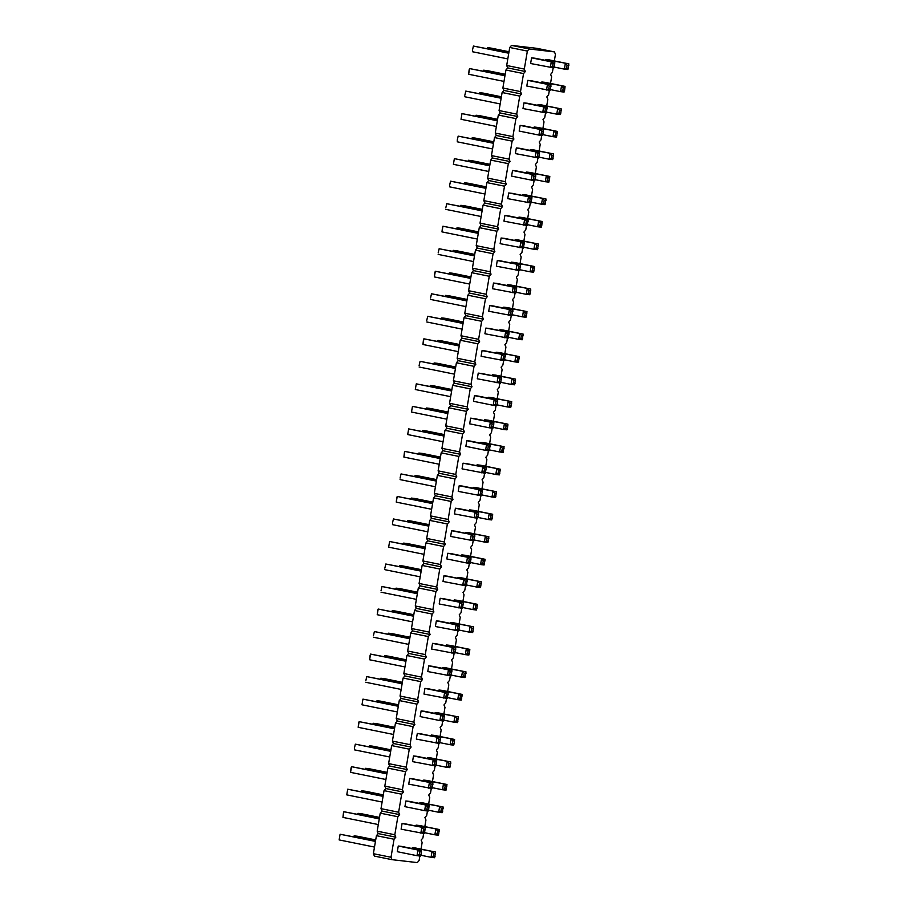 <?xml version="1.0" encoding="UTF-8"?>
<svg xmlns="http://www.w3.org/2000/svg" width="908" height="908" viewBox="0 0 908 908"><rect width="100%" height="100%" fill="white"/><g stroke="black" fill="none" stroke-linecap="round" stroke-linejoin="round"><path stroke-width="1.36" d="M419.848 856.017L419.087 860.512L417.305 862.6L392.029 859.672L374.402 856.108L373.37 853.69L376.423 835.678L378.205 833.589L377.183 831.172L380.225 813.159L382.018 811.071L380.997 808.653L384.039 790.641L385.821 788.541L384.799 786.135L387.852 768.111L389.634 766.023L388.613 763.617L391.654 745.593L393.448 743.504L392.415 741.098L395.468 723.074L397.25 720.986L396.229 718.569L399.27 700.556L401.064 698.468L400.042 696.05L403.084 678.038L404.866 675.949L403.844 673.532L406.897 655.519L408.679 653.431L407.658 651.013L410.7 633.001L412.482 630.912L411.46 628.495L414.513 610.482L416.295 608.394L415.274 605.976L418.316 587.964L420.109 585.876L419.076 583.458L422.129 565.434L423.911 563.346L422.89 560.94L425.943 542.916L427.725 540.827L426.703 538.421L429.745 520.398L431.527 518.309L430.506 515.892L433.559 497.879L435.341 495.791L434.319 493.373L437.361 475.361L439.154 473.272L438.121 470.855L441.174 452.842L442.956 450.754L441.935 448.336L444.977 430.324L446.77 428.236L445.749 425.818L448.79 407.805L450.572 405.717L449.551 403.3L452.604 385.287L454.386 383.199L453.364 380.781L456.406 362.769L458.188 360.669L457.167 358.263L460.22 340.239L462.002 338.151L460.98 335.744L464.022 317.721L465.815 315.632L464.794 313.226L467.836 295.202L469.618 293.114L468.596 290.696L471.649 272.684L473.431 270.595L472.41 268.178L475.451 250.165L477.233 248.077L476.212 245.659L479.265 227.647L481.047 225.559L480.026 223.141L483.067 205.129L484.861 203.04L483.828 200.623L486.881 182.61L488.663 180.522L487.641 178.104L490.683 160.092L492.476 158.003L491.455 155.586L494.497 137.573L496.279 135.474L495.257 133.067L498.31 115.044L500.092 112.955L499.071 110.549L502.113 92.525L503.906 90.437L502.873 88.019L505.926 70.007L507.708 67.918L506.687 65.501L509.729 47.488L511.522 45.4L536.798 48.328L554.425 51.892L555.446 54.31L554.334 60.927M392.029 859.672L391.007 857.265L373.37 853.69M391.007 857.265L394.049 839.242L376.423 835.678M394.049 839.242L395.843 837.153L394.81 834.747L397.863 816.723L399.645 814.635L398.623 812.229L401.665 794.205L403.458 792.116L402.437 789.699L405.479 771.687L407.261 769.598L406.239 767.181L409.292 749.168L411.074 747.08L410.053 744.662L413.095 726.65L414.877 724.561L413.855 722.144L416.908 704.131L418.69 702.043L417.669 699.625L420.71 681.613L422.504 679.525L421.471 677.107L424.524 659.095L426.306 656.995L425.284 654.589L428.338 636.565L430.12 634.476L429.098 632.07L432.14 614.046L433.922 611.958L432.9 609.552L435.954 591.528L437.735 589.44L436.714 587.022L439.756 569.01L441.549 566.921L440.516 564.504L443.569 546.491L445.351 544.403L444.33 541.985L447.372 523.973L449.165 521.884L448.143 519.467L451.185 501.454L452.967 499.366L451.946 496.948L454.999 478.936L456.781 476.848L455.759 474.43L458.801 456.418L460.583 454.329L459.561 451.912L462.615 433.899L464.397 431.799L463.375 429.393L466.417 411.369L468.21 409.281L467.177 406.875L470.231 388.851L472.012 386.763L470.991 384.356L474.044 366.333L475.826 364.244L474.805 361.827L477.846 343.814L479.628 341.726L478.607 339.308L481.66 321.296L483.442 319.207L482.42 316.79L485.462 298.777L487.256 296.689L486.223 294.271L489.276 276.259L491.058 274.171L490.036 271.753L493.078 253.741L494.871 251.652L493.85 249.235L496.892 231.222L498.674 229.134L497.652 226.716L500.705 208.704L502.487 206.604L501.466 204.198L504.507 186.174L506.301 184.086L505.268 181.679L508.321 163.656L510.103 161.567L509.082 159.15L512.123 141.137L513.917 139.049L512.895 136.631L515.937 118.619L517.719 116.53L516.697 114.113L519.751 96.1L521.533 94.012L520.511 91.595L523.553 73.582L525.335 71.494L524.313 69.076L527.366 51.064L529.148 48.975L554.425 51.892M553.165 67.839L552.404 72.322L550.611 74.411L551.644 76.828L550.52 83.445M549.351 90.357L548.591 94.841L546.809 96.929L547.83 99.347L546.707 105.964M545.538 112.876L544.789 117.359L542.995 119.459L544.017 121.865L542.905 128.482M541.736 135.394L540.975 139.889L539.193 141.977L540.215 144.383L539.091 151M537.922 157.913L537.161 162.407L535.38 164.496L536.401 166.902L535.289 173.519M534.12 180.431L533.359 184.926L531.577 187.014L532.599 189.431L531.475 196.037M530.306 202.949L529.546 207.444L527.764 209.532L528.785 211.95L527.673 218.556M526.504 225.468L525.743 229.962L523.95 232.051L524.983 234.468L523.859 241.074M522.69 247.986L521.93 252.481L520.148 254.569L521.169 256.987L520.046 263.592M518.877 270.516L518.116 274.999L516.334 277.088L517.356 279.505L516.243 286.122M515.074 293.034L514.314 297.518L512.532 299.606L513.553 302.024L512.43 308.641M511.261 315.553L510.5 320.036L508.718 322.124L509.74 324.542L508.628 331.159M507.459 338.071L506.698 342.566L504.905 344.654L505.938 347.06L504.814 353.677M503.645 360.589L502.884 365.084L501.103 367.173L502.124 369.579L501 376.196M499.831 383.108L499.082 387.603L497.289 389.691L498.31 392.108L497.198 398.714M496.029 405.626L495.269 410.121L493.487 412.209L494.508 414.627L493.385 421.233M492.215 428.145L491.455 432.639L489.673 434.728L490.695 437.145L489.582 443.751M488.413 450.663L487.653 455.158L485.859 457.246L486.892 459.664L485.769 466.269M484.6 473.193L483.839 477.676L482.057 479.764L483.079 482.182L481.966 488.799M480.797 495.711L480.037 500.195L478.244 502.283L479.265 504.7L478.153 511.317M476.984 518.23L476.223 522.713L474.441 524.801L475.463 527.219L474.339 533.836M473.17 540.748L472.41 545.231L470.628 547.331L471.649 549.737L470.537 556.354M469.368 563.266L468.607 567.761L466.826 569.849L467.847 572.256L466.723 578.873M465.554 585.785L464.794 590.279L463.012 592.368L464.033 594.774L462.921 601.391M461.752 608.303L460.992 612.798L459.198 614.886L460.231 617.304L459.108 623.91M457.938 630.822L457.178 635.316L455.396 637.405L456.418 639.822L455.294 646.428M454.125 653.34L453.364 657.835L451.582 659.923L452.604 662.341L451.492 668.946M450.323 675.858L449.562 680.353L447.78 682.441L448.802 684.859L447.678 691.465M446.509 698.388L445.749 702.871L443.967 704.96L444.988 707.377L443.876 713.994M442.707 720.907L441.946 725.39L440.153 727.478L441.186 729.896L440.062 736.513M438.893 743.425L438.133 747.908L436.351 749.997L437.372 752.414L436.249 759.031M435.08 765.943L434.33 770.427L432.537 772.526L433.559 774.933L432.446 781.55M431.277 788.462L430.517 792.956L428.735 795.045L429.756 797.451L428.633 804.068M427.464 810.98L426.703 815.475L424.921 817.563L425.943 819.981L424.831 826.586M423.661 833.499L422.901 837.993L421.119 840.082L422.141 842.499L421.017 849.105M435.159 712.53L458.404 716.934L438.7 712.939L435.159 712.53L435.011 713.416M438.961 690.012L462.217 694.416L442.502 690.42L438.961 690.012L438.814 690.897M442.775 667.494L466.02 671.897L446.316 667.902L442.775 667.494L442.627 668.379M454.204 599.938L477.449 604.331L457.734 600.347L454.204 599.938L454.057 600.812M446.588 644.975L469.833 649.379L450.118 645.384L446.588 644.975L446.43 645.86M450.391 622.457L473.647 626.861L453.932 622.865L450.391 622.457L450.243 623.331M477.052 464.817L500.308 469.22L480.593 465.225L477.052 464.817L476.904 465.702M473.25 487.335L496.494 491.739L476.779 487.744L473.25 487.335L473.091 488.22M469.436 509.853L492.692 514.257L472.977 510.262L469.436 509.853L469.288 510.739M461.82 554.89L485.065 559.294L465.361 555.299L461.82 554.89L461.673 555.775M465.622 532.372L488.879 536.776L469.164 532.78L465.622 532.372L465.475 533.257M458.007 577.409L481.263 581.812L461.548 577.829L458.007 577.409L457.859 578.294M484.668 419.78L507.924 424.184L488.209 420.188L484.668 419.78L484.52 420.665M480.865 442.298L504.11 446.702L484.407 442.707L480.865 442.298L480.718 443.183M488.481 397.261L511.737 401.665L492.022 397.67L488.481 397.261L488.334 398.135M541.804 81.981L565.06 86.385L545.345 82.39L541.804 81.981L541.656 82.866M538.001 104.499L561.246 108.903L541.531 104.908L538.001 104.499L537.842 105.385M534.188 127.018L557.444 131.422L537.729 127.426L534.188 127.018L534.04 127.903M518.956 217.103L542.201 221.507L522.486 217.511L518.956 217.103L518.808 217.988M522.758 194.584L546.014 198.988L526.299 194.993L522.758 194.584L522.611 195.458M526.572 172.066L549.817 176.458L530.113 172.475L526.572 172.066L526.424 172.94M530.374 149.536L553.63 153.94L533.915 149.956L530.374 149.536L530.227 150.422M492.295 374.743L515.54 379.135L495.825 375.152L492.295 374.743L492.136 375.617M496.097 352.213L519.353 356.617L499.638 352.622L496.097 352.213L495.95 353.099M499.911 329.695L523.156 334.099L503.441 330.103L499.911 329.695L499.763 330.58M515.142 239.621L538.399 244.025L518.684 240.03L515.142 239.621L514.995 240.507M511.329 262.14L534.585 266.543L514.87 262.548L511.329 262.14L511.181 263.025M503.713 307.176L526.969 311.58L507.254 307.585L503.713 307.176L503.565 308.062M507.527 284.658L530.771 289.062L511.068 285.067L507.527 284.658L507.379 285.543M489.401 328.48L485.871 328.072L484.906 333.747L508.151 338.151L509.116 332.476L489.401 328.48M485.598 350.999L482.057 350.59L481.092 356.265L504.349 360.669L505.302 354.994L485.598 350.999M481.785 373.517L478.244 373.109L477.29 378.784L500.535 383.187L501.5 377.512L481.785 373.517M491.614 426.726L492.102 423.888L490.343 422.141L493.884 422.56L474.169 418.565L470.628 418.157L469.674 423.832L489.378 427.816L492.919 428.224L493.385 426.93L491.614 426.726L489.378 427.816L490.343 422.141L470.628 418.157M495.428 404.208L495.904 401.37L494.156 399.622L497.686 400.031L477.971 396.047L474.441 395.638L473.477 401.302L493.192 405.297L496.733 405.706L497.198 404.412L495.428 404.208L493.192 405.297L494.156 399.622L474.441 395.638M487.812 449.244L488.288 446.407L486.529 444.67L490.07 445.079L470.355 441.084L466.826 440.675L465.861 446.35L485.576 450.345L489.117 450.754L489.582 449.449L487.812 449.244L485.576 450.345L486.529 444.67L466.826 440.675M447.508 576.194L443.967 575.786L443.002 581.46L466.258 585.864L467.223 580.189L447.508 576.194M455.124 531.157L451.582 530.749L450.629 536.424L473.874 540.827L474.839 535.153L455.124 531.157M468.766 561.848L469.243 559.01L467.484 557.262L471.025 557.671L451.31 553.676L447.78 553.267L446.815 558.942L466.53 562.937L470.072 563.346L470.537 562.052L468.766 561.848L466.53 562.937L467.484 557.262L447.78 553.267M462.739 486.12L459.198 485.712L458.245 491.387L481.49 495.791L482.454 490.116L462.739 486.12M458.937 508.639L455.396 508.23L454.431 513.905L477.687 518.309L478.641 512.634L458.937 508.639M466.553 463.602L463.012 463.194L462.047 468.869L485.303 473.272L486.268 467.597L466.553 463.602M512.26 193.37L508.718 192.961L507.754 198.636L531.01 203.029L531.975 197.354L512.26 193.37M508.446 215.888L504.905 215.48L503.951 221.155L527.196 225.559L528.161 219.884L508.446 215.888M500.83 260.925L497.289 260.517L496.336 266.192L519.58 270.595L520.545 264.92L500.83 260.925M504.644 238.407L501.103 237.998L500.138 243.673L523.394 248.077L524.347 242.402L504.644 238.407M497.016 283.444L493.487 283.035L492.522 288.71L515.778 293.114L516.731 287.439L497.016 283.444M493.214 305.962L489.673 305.553L488.72 311.228L511.964 315.632L512.929 309.957L493.214 305.962M442.105 719.488L442.582 716.65L440.823 714.902L444.364 715.311L424.649 711.316L421.119 710.907L420.154 716.582L439.869 720.577L443.41 720.986L443.876 719.692L442.105 719.488L439.869 720.577L440.823 714.902L421.119 710.907M428.462 688.797L424.921 688.389L423.968 694.064L447.213 698.468L448.177 692.793L428.462 688.797M432.265 666.279L428.735 665.87L427.77 671.545L451.026 675.949L451.98 670.274L432.265 666.279M443.694 598.724L440.153 598.304L439.2 603.979L462.444 608.383L463.409 602.708L443.694 598.724M436.078 643.761L432.537 643.352L431.584 649.027L454.829 653.431L455.793 647.756L436.078 643.761M439.892 621.242L436.351 620.834L435.386 626.509L458.642 630.901L459.596 625.226L439.892 621.242M519.875 148.322L516.334 147.913L515.381 153.588L538.626 157.992L539.59 152.317L519.875 148.322M533.518 179.012L533.995 176.175L532.236 174.427L535.777 174.835L516.062 170.852L512.532 170.432L511.567 176.107L531.282 180.102L534.823 180.51L535.289 179.216L533.518 179.012L531.282 180.102L532.236 174.427L512.532 170.432M531.305 80.767L527.764 80.358L526.799 86.033L550.055 90.437L551.008 84.762L531.305 80.767M527.491 103.285L523.95 102.876L522.997 108.551L546.241 112.955L547.206 107.28L527.491 103.285M541.134 133.975L541.611 131.138L539.863 129.39L543.393 129.799L523.689 125.803L520.148 125.395L519.183 131.07L538.898 135.065L542.439 135.474L542.905 134.18L541.134 133.975L538.898 135.065L539.863 129.39L520.148 125.395M431.345 735.049L454.602 739.452L434.887 735.457L431.345 735.049L431.198 735.934M420.847 733.834L417.305 733.426L416.341 739.101L439.597 743.504L440.55 737.829L420.847 733.834M416.114 825.134L439.359 829.537L419.655 825.542L416.114 825.134L415.966 826.008M423.73 780.085L446.986 784.489L427.271 780.494L423.73 780.085L423.582 780.971M419.916 802.615L443.172 807.008L423.457 803.024L419.916 802.615L419.768 803.489M405.604 823.919L402.074 823.511L401.109 829.174L424.365 833.578L425.319 827.903L405.604 823.919M426.862 809.561L427.35 806.724L425.591 804.976L429.132 805.385L409.417 801.389L405.876 800.981L404.923 806.656L424.626 810.651L428.167 811.06L428.633 809.766L426.862 809.561L424.626 810.651L425.591 804.976L405.876 800.981M417.033 756.353L413.492 755.944L412.538 761.619L435.783 766.023L436.748 760.348L417.033 756.353M427.543 757.567L450.788 761.971L431.073 757.976L427.543 757.567L427.384 758.452M413.231 778.871L409.69 778.462L408.725 784.137L431.981 788.541L432.934 782.866L413.231 778.871M412.3 847.652L435.556 852.056L415.841 848.061L412.3 847.652L412.153 848.526M419.246 854.598L419.723 851.761L417.975 850.013L421.516 850.433L401.801 846.438L398.26 846.029L397.295 851.704L417.01 855.688L420.552 856.096L421.017 854.803L419.246 854.598L417.01 855.688L417.975 850.013L398.26 846.029M545.617 59.463L568.862 63.866L549.158 59.871L545.617 59.463L545.47 60.348M535.107 58.248L531.577 57.84L530.612 63.515L553.869 67.918L554.822 62.243L535.107 58.248M395.843 837.153L378.205 833.589M394.81 834.747L377.183 831.172M397.863 816.723L380.225 813.159M399.645 814.635L382.018 811.071M398.623 812.229L380.997 808.653M401.665 794.205L384.039 790.641M403.458 792.116L385.821 788.541M402.437 789.699L384.799 786.135M405.479 771.687L387.852 768.111M407.261 769.598L389.634 766.023M406.239 767.181L388.613 763.617M409.292 749.168L391.654 745.593M411.074 747.08L393.448 743.504M410.053 744.662L392.415 741.098M413.095 726.65L395.468 723.074M414.877 724.561L397.25 720.986M413.855 722.144L396.229 718.569M416.908 704.131L399.27 700.556M418.69 702.043L401.064 698.468M417.669 699.625L400.042 696.05M420.71 681.613L403.084 678.038M422.504 679.525L404.866 675.949M421.471 677.107L403.844 673.532M424.524 659.095L406.897 655.519M426.306 656.995L408.679 653.431M425.284 654.589L407.658 651.013M428.338 636.565L410.7 633.001M430.12 634.476L412.482 630.912M429.098 632.07L411.46 628.495M432.14 614.046L414.513 610.482M433.922 611.958L416.295 608.394M432.9 609.552L415.274 605.976M435.954 591.528L418.316 587.964M437.735 589.44L420.109 585.876M436.714 587.022L419.076 583.458M439.756 569.01L422.129 565.434M441.549 566.921L423.911 563.346M440.516 564.504L422.89 560.94M443.569 546.491L425.943 542.916M445.351 544.403L427.725 540.827M444.33 541.985L426.703 538.421M447.372 523.973L429.745 520.398M449.165 521.884L431.527 518.309M448.143 519.467L430.506 515.892M451.185 501.454L433.559 497.879M452.967 499.366L435.341 495.791M451.946 496.948L434.319 493.373M454.999 478.936L437.361 475.361M456.781 476.848L439.154 473.272M455.759 474.43L438.121 470.855M458.801 456.418L441.174 452.842M460.583 454.329L442.956 450.754M459.561 451.912L441.935 448.336M462.615 433.899L444.977 430.324M464.397 431.799L446.77 428.236M463.375 429.393L445.749 425.818M466.417 411.369L448.79 407.805M468.21 409.281L450.572 405.717M467.177 406.875L449.551 403.3M470.231 388.851L452.604 385.287M472.012 386.763L454.386 383.199M470.991 384.356L453.364 380.781M474.044 366.333L456.406 362.769M475.826 364.244L458.188 360.669M474.805 361.827L457.167 358.263M477.846 343.814L460.22 340.239M479.628 341.726L462.002 338.151M478.607 339.308L460.98 335.744M481.66 321.296L464.022 317.721M483.442 319.207L465.815 315.632M482.42 316.79L464.794 313.226M485.462 298.777L467.836 295.202M487.256 296.689L469.618 293.114M486.223 294.271L468.596 290.696M489.276 276.259L471.649 272.684M491.058 274.171L473.431 270.595M490.036 271.753L472.41 268.178M493.078 253.741L475.451 250.165M494.871 251.652L477.233 248.077M493.85 249.235L476.212 245.659M496.892 231.222L479.265 227.647M498.674 229.134L481.047 225.559M497.652 226.716L480.026 223.141M500.705 208.704L483.067 205.129M502.487 206.604L484.861 203.04M501.466 204.198L483.828 200.623M504.507 186.174L486.881 182.61M506.301 184.086L488.663 180.522M505.268 181.679L487.641 178.104M508.321 163.656L490.683 160.092M510.103 161.567L492.476 158.003M509.082 159.15L491.455 155.586M512.123 141.137L494.497 137.573M513.917 139.049L496.279 135.474M512.895 136.631L495.257 133.067M515.937 118.619L498.31 115.044M517.719 116.53L500.092 112.955M516.697 114.113L499.071 110.549M519.751 96.1L502.113 92.525M521.533 94.012L503.906 90.437M520.511 91.595L502.873 88.019M523.553 73.582L505.926 70.007M525.335 71.494L507.708 67.918M524.313 69.076L506.687 65.501M527.366 51.064L509.729 47.488M529.148 48.975L511.522 45.4M443.706 720.135L453.909 722.2L456.145 721.111L456.622 718.273L454.874 716.525L453.909 722.2L457.45 722.609L458.404 716.934M447.519 697.616L457.723 699.682L459.959 698.592L460.435 695.755L458.676 694.007L457.723 699.682L461.253 700.091L462.217 694.416M451.333 675.098L461.525 677.164L463.761 676.074L464.238 673.237L462.49 671.489L461.525 677.164L465.066 677.572L466.02 671.897M462.751 607.531L472.954 609.597L475.19 608.508L475.667 605.67L473.908 603.922L472.954 609.597L476.496 610.006L477.449 604.331M469.822 650.911L468.051 650.707L466.292 648.97L465.339 654.645L468.869 655.054L469.833 649.379M468.051 650.707L467.575 653.544L465.339 654.645L455.135 652.58M458.949 630.05L469.141 632.116L471.377 631.026L471.865 628.188L470.106 626.452L469.141 632.116L472.682 632.535L473.647 626.861M485.61 472.421L495.802 474.487L498.038 473.397L498.526 470.56L496.767 468.812L495.802 474.487L499.343 474.895L500.308 469.22M481.796 494.939L492 497.005L494.236 495.916L494.712 493.078L492.953 491.33L492 497.005L495.541 497.414L496.494 491.739M492.669 515.801L490.899 515.596L489.151 513.849L488.186 519.524L491.727 519.932L492.692 514.257M490.899 515.596L490.422 518.434L488.186 519.524L477.994 517.458M470.378 562.495L480.57 564.56L482.806 563.471L483.283 560.633L481.535 558.885L480.57 564.56L484.112 564.969L485.065 559.294M474.18 539.976L484.384 542.042L486.62 540.952L487.097 538.115L485.337 536.367L484.384 542.042L487.914 542.451L488.879 536.776M478.993 585.989L479.481 583.152L477.721 581.404L476.768 587.079L480.298 587.487L480.763 586.193L478.993 585.989L476.768 587.079L466.564 585.013M505.665 428.349L506.142 425.511L504.383 423.775L503.429 429.45L506.959 429.859L507.424 428.553L505.665 428.349L503.429 429.45L493.226 427.373M489.423 449.903L499.616 451.968L501.852 450.867L502.328 448.041L500.58 446.293L499.616 451.968L503.157 452.377L504.11 446.702M497.039 404.854L507.231 406.92L509.467 405.831L509.944 402.993L508.196 401.245L507.231 406.92L510.773 407.329L511.737 401.665M562.79 90.562L563.278 87.724L561.519 85.976L560.554 91.651L564.095 92.06L564.56 90.766L562.79 90.562L560.554 91.651L550.361 89.586M558.987 113.08L559.464 110.243L557.705 108.495L556.752 114.17L560.293 114.578L560.758 113.284L558.987 113.08L556.752 114.17L546.548 112.104M542.746 134.622L552.938 136.688L555.174 135.598L555.651 132.761L553.903 131.013L552.938 136.688L556.479 137.097L557.444 131.422M539.942 225.672L540.419 222.835L538.66 221.098L537.706 226.773L541.247 227.182L541.713 225.876L539.942 225.672L537.706 226.773L527.503 224.707M531.316 202.178L541.509 204.243L543.744 203.154L544.232 200.316L542.473 198.58L541.509 204.243L545.05 204.663L546.014 198.988M535.13 179.659L545.322 181.725L547.558 180.635L548.035 177.798L546.287 176.05L545.322 181.725L548.863 182.133L549.817 176.458M538.932 157.141L549.136 159.206L551.372 158.117L551.848 155.279L550.089 153.531L549.136 159.206L552.666 159.615L553.63 153.94M500.841 382.336L511.045 384.402L513.281 383.312L513.758 380.475L511.999 378.727L511.045 384.402L514.586 384.81L515.54 379.135M504.655 359.818L514.847 361.883L517.083 360.794L517.571 357.956L515.812 356.208L514.847 361.883L518.389 362.292L519.353 356.617M508.457 337.299L518.661 339.365L520.897 338.275L521.374 335.438L519.626 333.69L518.661 339.365L522.202 339.774L523.156 334.099M538.376 245.569L536.617 245.364L534.857 243.616L533.893 249.291L537.434 249.7L538.399 244.025M536.617 245.364L536.129 248.202L533.893 249.291L523.7 247.226M534.574 268.087L532.803 267.883L531.044 266.135L530.09 271.81L533.62 272.218L534.585 266.543M532.803 267.883L532.326 270.72L530.09 271.81L519.887 269.744M524.699 315.757L525.187 312.919L523.428 311.172L522.475 316.847L526.004 317.255L526.47 315.961L524.699 315.757L522.475 316.847L512.271 314.781M516.084 292.262L526.277 294.328L528.513 293.239L528.989 290.401L527.242 288.653L526.277 294.328L529.818 294.737L530.771 289.062M485.871 328.072L509.116 332.476M509.104 334.019L507.334 333.815L505.574 332.067L504.621 337.742L506.857 336.652L508.628 336.857M482.057 350.59L505.302 354.994M505.291 356.538L503.52 356.333L501.772 354.585L500.807 360.26L503.043 359.171L504.814 359.375M478.244 373.109L501.5 377.512M501.488 379.056L499.718 378.852L497.959 377.104L497.005 382.779L499.23 381.689L501 381.893M443.967 575.786L467.223 580.189M467.2 581.733L465.429 581.529L463.682 579.781L462.717 585.456L464.953 584.366L466.723 584.57M451.582 530.749L474.839 535.153M474.827 536.696L473.057 536.492L471.297 534.744L470.333 540.419L472.569 539.329L474.339 539.534M482.454 490.116L478.913 489.707L480.673 491.455L480.196 494.293L477.96 495.382L478.913 489.707L459.198 485.712M478.641 512.634L475.111 512.226L476.859 513.973L476.382 516.811L474.146 517.9L475.111 512.226L455.396 508.23M463.012 463.194L486.268 467.597M486.245 469.141L484.475 468.937L482.727 467.189L481.762 472.864L483.998 471.763L485.769 471.978M508.718 192.961L531.975 197.354M531.952 198.897L530.181 198.693L528.433 196.945L527.469 202.62L529.704 201.531L531.475 201.735M528.161 219.884L524.62 219.475L526.379 221.212L525.902 224.049L523.666 225.139L524.62 219.475L504.905 215.48M497.289 260.517L520.545 264.92M520.534 266.464L518.763 266.26L517.004 264.512L516.039 270.187L518.275 269.097L520.046 269.301M501.103 237.998L524.347 242.402M524.336 243.934L522.565 243.73L520.817 241.993L519.853 247.668L522.089 246.567L523.859 246.772M516.731 287.439L513.19 287.03L514.949 288.778L514.473 291.616L512.237 292.705L513.19 287.03L493.487 283.035M512.929 309.957L509.388 309.549L511.147 311.296L510.659 314.134L508.423 315.224L509.388 309.549L489.673 305.553M448.177 692.793L444.636 692.384L446.396 694.132L445.907 696.969L443.671 698.059L444.636 692.384L424.921 688.389M451.98 670.274L448.45 669.866L450.198 671.602L449.721 674.44L447.485 675.541L448.45 669.866L428.735 665.87M463.409 602.708L459.868 602.299L461.627 604.047L461.151 606.885L458.915 607.974L459.868 602.299L440.153 598.304M455.793 647.756L452.252 647.347L454.011 649.084L453.523 651.921L451.299 653.011L452.252 647.347L432.537 643.352M459.596 625.226L456.066 624.817L457.814 626.565L457.337 629.403L455.101 630.492L456.066 624.817L436.351 620.834M539.59 152.317L536.049 151.908L537.808 153.656L537.32 156.494L535.084 157.583L536.049 151.908L516.334 147.913M551.008 84.762L547.479 84.353L549.226 86.101L548.75 88.939L546.514 90.028L547.479 84.353L527.764 80.358M547.206 107.28L543.665 106.872L545.424 108.62L544.948 111.457L542.712 112.547L543.665 106.872L523.95 102.876M452.332 743.629L452.82 740.792L451.06 739.044L450.096 744.719L453.637 745.128L454.102 743.834L452.332 743.629L450.096 744.719L439.903 742.653M417.305 733.426L440.55 737.829M440.539 739.373L438.768 739.169L437.02 737.421L436.056 743.096L438.292 742.006L440.062 742.211M424.672 832.727L434.864 834.793L437.1 833.703L437.577 830.865L435.829 829.117L434.864 834.793L438.405 835.201L439.359 829.537M432.287 787.69L442.48 789.756L444.716 788.666L445.192 785.829L443.445 784.081L442.48 789.756L446.021 790.164L446.986 784.489M428.474 810.208L438.678 812.274L440.913 811.185L441.39 808.347L439.631 806.599L438.678 812.274L442.207 812.683L443.172 807.008M402.074 823.511L425.319 827.903M425.307 829.447L423.537 829.242L421.777 827.494L420.824 833.169L423.06 832.08L424.831 832.284M436.748 760.348L433.207 759.939L434.966 761.687L434.489 764.525L432.253 765.614L433.207 759.939L413.492 755.944M450.777 763.515L449.006 763.31L447.247 761.562L446.293 767.237L449.835 767.646L450.788 761.971M449.006 763.31L448.529 766.148L446.293 767.237L436.09 765.172M432.934 782.866L429.405 782.458L431.152 784.206L430.676 787.043L428.44 788.133L429.405 782.458L409.69 778.462M420.858 855.245L431.05 857.311L433.286 856.221L433.774 853.384L432.015 851.647L431.05 857.311L434.591 857.731L435.556 852.056M554.164 67.067L564.367 69.133L566.603 68.043L567.08 65.206L565.332 63.458L564.367 69.133L567.909 69.541L568.862 63.866M554.822 62.243L551.281 61.835L553.04 63.583L552.563 66.42L550.327 67.51L551.281 61.835L531.577 57.84M398.555 704.812L380.531 701.158L376.99 700.749L376.843 701.634M398.51 705.107L376.99 700.749L376.684 701.6M402.369 682.294L384.334 678.639L380.804 678.231L380.645 679.116M402.312 682.589L380.804 678.231L380.497 679.082M406.171 659.775L388.147 656.121L384.606 655.712L384.459 656.586M406.126 660.071L384.606 655.712L384.3 656.563M417.601 592.209L399.577 588.554L396.036 588.146L395.888 589.031M417.555 592.504L396.036 588.146L395.729 588.997M409.985 637.246L391.961 633.602L388.42 633.194L388.272 634.068M409.928 637.552L388.42 633.194L388.113 634.045M413.787 614.727L395.763 611.084L392.222 610.664L392.074 611.549M413.742 615.034L392.222 610.664L391.916 611.515M440.459 457.099L422.424 453.444L418.883 453.035L418.736 453.921M440.403 457.394L418.883 453.035L418.577 453.886M436.646 479.617L418.622 475.962L415.081 475.554L414.933 476.439M436.589 479.912L415.081 475.554L414.774 476.405M432.832 502.135L414.808 498.481L411.267 498.072L411.12 498.957M432.787 502.43L411.267 498.072L410.961 498.923M425.216 547.172L407.193 543.517L403.651 543.109L403.504 543.994M425.171 547.467L403.651 543.109L403.345 543.96M429.03 524.654L410.995 520.999L407.465 520.59L407.317 521.476M428.973 524.949L407.465 520.59L407.159 521.442M421.357 569.986L399.849 565.627L399.69 566.513M421.414 569.691L403.379 566.036L399.849 565.627L399.543 566.479M448.019 412.357L426.51 407.998L426.351 408.872M448.075 412.05L430.04 408.407L426.51 407.998L426.204 408.85M444.262 434.569L426.238 430.925L422.697 430.517L422.549 431.391M444.216 434.875L422.697 430.517L422.39 431.368M451.878 389.532L433.854 385.877L430.313 385.469L430.165 386.354M451.832 389.827L430.313 385.469L430.006 386.32M505.154 74.558L483.635 70.2L483.487 71.085M505.2 74.263L487.176 70.608L483.635 70.2L483.328 71.051M501.341 97.077L479.833 92.718L479.685 93.603M501.398 96.781L483.374 93.127L479.833 92.718L479.526 93.569M497.584 119.3L479.56 115.645L476.019 115.237L475.871 116.122M497.539 119.595L476.019 115.237L475.713 116.088M482.307 209.68L460.787 205.322L460.64 206.195M482.352 209.373L464.329 205.73L460.787 205.322L460.481 206.173M486.166 186.855L468.131 183.212L464.59 182.803L464.442 183.677M486.109 187.162L464.59 182.803L464.294 183.643M489.968 164.337L471.944 160.682L468.403 160.273L468.256 161.159M489.923 164.632L468.403 160.273L468.097 161.125M493.782 141.818L475.747 138.164L472.217 137.755L472.069 138.64M493.725 142.113L472.217 137.755L471.91 138.606M455.691 367.014L437.667 363.359L434.126 362.95L433.979 363.836M455.634 367.309L434.126 362.95L433.82 363.802M459.493 344.495L441.47 340.841L437.928 340.432L437.781 341.317M459.448 344.79L437.928 340.432L437.622 341.283M463.307 321.977L445.283 318.322L441.742 317.914L441.594 318.799M463.262 322.272L441.742 317.914L441.436 318.765M478.539 231.903L460.515 228.249L456.974 227.84L456.826 228.714M478.493 232.198L456.974 227.84L456.667 228.691M474.736 254.422L456.701 250.767L453.171 250.358L453.024 251.244M474.68 254.717L453.171 250.358L452.865 251.21M467.064 299.754L445.556 295.395L445.397 296.28M467.121 299.458L449.085 295.804L445.556 295.395L445.249 296.246M470.923 276.94L452.899 273.285L449.358 272.877L449.21 273.762M470.877 277.235L449.358 272.877L449.051 273.728M463.103 323.157L427.702 316.29L426.749 320.422L427.702 316.29L463.057 323.452M462.093 329.127L426.737 321.965M459.3 345.676L423.888 338.809L422.935 344.484L423.423 340.103L423.888 338.809L459.244 345.971M458.29 351.646L422.935 344.484M455.487 368.194L420.086 361.327L419.133 365.459L420.086 361.327L455.441 368.489M454.477 374.164L419.121 367.002M446.861 419.201L411.506 412.039L412.459 406.364L411.506 412.039M447.826 413.537L412.459 406.364L447.871 413.231M450.674 396.683L415.308 389.521L416.273 383.846L415.308 389.521M451.628 391.007L416.273 383.846L451.685 390.712M443.059 441.731L407.692 434.557L408.657 428.894L407.692 434.557M444.012 436.056L408.657 428.894L444.069 435.749M421.21 570.871L385.798 564.004L384.856 568.136L385.798 564.004L421.164 571.166M420.2 576.841L384.844 569.679M428.826 525.834L393.414 518.967L392.472 523.099L393.414 518.967L428.78 526.129M427.816 531.804L392.46 524.642M424.013 554.323L388.647 547.161L389.611 541.486L388.647 547.161M424.967 548.648L389.611 541.486L425.023 548.353M436.442 480.797L401.041 473.931L400.087 478.062L401.041 473.931L436.396 481.092M435.431 486.767L400.076 479.606M432.639 503.316L397.227 496.449L396.263 502.124L396.762 497.743L397.227 496.449L432.583 503.611M431.629 509.286L396.263 502.124M440.255 458.279L404.843 451.412L403.89 457.087L404.378 452.706L404.843 451.412L440.198 458.574M439.245 464.249L403.89 457.087M485.962 188.035L450.55 181.169L449.608 185.311L450.55 181.169L485.916 188.342M484.951 194.006L449.596 186.844M482.148 210.554L446.747 203.698L445.794 207.83L446.747 203.698L482.103 210.86M481.138 216.535L445.783 209.362M474.532 255.602L439.131 248.735L438.178 252.867L439.131 248.735L474.487 255.897M473.522 261.572L438.167 254.41M478.346 233.084L442.934 226.217L441.98 231.892L442.468 227.511L442.934 226.217L478.289 233.379M477.336 239.054L441.98 231.892M470.73 278.12L435.318 271.254L434.353 276.929L434.853 272.548L435.318 271.254L470.673 278.416M469.72 284.091L434.353 276.929M466.916 300.639L431.504 293.772L430.562 297.903L431.504 293.772L466.871 300.934M465.906 306.609L430.551 299.447M397.341 711.963L361.986 704.801L362.95 699.126L361.986 704.801M398.306 706.288L362.95 699.126L398.351 705.993M402.165 683.474L366.753 676.608L365.81 680.739L366.753 676.608L402.119 683.769M401.154 689.444L365.799 682.283M405.978 660.945L370.566 654.089L369.601 659.764L370.101 655.383L370.566 654.089L405.921 661.251M404.968 666.926L369.601 659.764M417.396 593.389L381.996 586.523L381.042 590.654L381.996 586.523L417.351 593.684M416.386 599.359L381.031 592.198M409.78 638.426L374.38 631.559L373.426 635.702L374.38 631.559L409.735 638.733M408.77 644.408L373.415 637.234M413.594 615.908L378.182 609.041L377.229 614.716L377.717 610.346L378.182 609.041L413.537 616.203M412.584 621.878L377.229 614.716M493.577 142.999L458.165 136.132L457.223 140.263L458.165 136.132L493.532 143.294M492.567 148.969L457.212 141.807M488.765 171.487L453.398 164.325L454.363 158.65L453.398 164.325M489.718 165.812L454.363 158.65L489.775 165.517M505.007 75.443L469.595 68.577L468.641 74.252L469.13 69.871L469.595 68.577L504.95 75.739M503.997 81.414L468.641 74.252M501.193 97.962L465.793 91.095L464.839 95.227L465.793 91.095L501.148 98.257M500.183 103.932L464.828 96.77M496.381 126.45L461.014 119.288L461.979 113.613L461.014 119.288M497.334 120.775L461.979 113.613L497.391 120.48M394.696 727.626L373.177 723.267L373.029 724.153M394.742 727.331L376.718 723.676L373.177 723.267L372.87 724.119M394.549 728.511L359.137 721.644L358.183 727.319L358.671 722.938L359.137 721.644L394.492 728.806M393.539 734.481L358.183 727.319M379.51 817.404L361.486 813.75L357.945 813.341L357.797 814.226M379.465 817.699L357.945 813.341L357.639 814.192M387.126 772.367L369.102 768.713L365.561 768.304L365.413 769.19M387.08 772.663L365.561 768.304L365.254 769.155M383.324 794.886L365.288 791.231L361.759 790.823L361.611 791.708M383.267 795.181L361.759 790.823L361.452 791.674M379.317 818.585L343.905 811.718L342.94 817.393L343.44 813.023L343.905 811.718L379.26 818.88M378.307 824.555L342.94 817.393M382.109 802.036L346.754 794.875L347.707 789.2L346.754 794.875M383.074 796.361L347.707 789.2L383.119 796.066M390.735 751.03L355.334 744.163L354.381 748.294L355.334 744.163L390.69 751.325M389.725 757L354.37 749.838M390.939 749.849L372.916 746.194L369.374 745.786L369.227 746.671M390.883 750.144L369.374 745.786L369.068 746.637M386.933 773.548L351.521 766.681L350.556 772.356L351.055 767.975L351.521 766.681L386.876 773.843M385.923 779.518L350.556 772.356M375.708 839.923L357.673 836.279L354.131 835.871L353.984 836.745M375.651 840.229L354.131 835.871L353.836 836.722M374.493 847.073L339.138 839.911L340.091 834.236L339.138 839.911M375.458 841.41L340.091 834.236L375.503 841.103M509.013 51.745L490.99 48.09L487.448 47.681L487.301 48.567M508.968 52.04L487.448 47.681L487.142 48.533M508.809 52.925L473.409 46.058L472.455 50.19L473.409 46.058L508.764 53.22M507.799 58.895L472.444 51.733M456.145 721.111L457.916 721.315M456.622 718.273L458.392 718.478M459.959 698.592L461.718 698.797M460.435 695.755L462.206 695.959M463.761 676.074L465.532 676.278M464.238 673.237L466.008 673.441M475.19 608.508L476.961 608.712M475.667 605.67L477.438 605.874M467.575 653.544L469.345 653.749M471.377 631.026L473.147 631.23M471.865 628.188L473.624 628.393M498.038 473.397L499.809 473.601M498.526 470.56L500.297 470.764M494.236 495.916L496.006 496.12M494.712 493.078L496.483 493.282M490.422 518.434L492.193 518.638M482.806 563.471L484.577 563.675M483.283 560.633L485.054 560.838M486.62 540.952L488.379 541.157M487.097 538.115L488.867 538.319M481.263 581.812L480.763 586.193M479.481 583.152L481.251 583.356M507.924 424.184L507.424 428.553M506.142 425.511L507.913 425.716M501.852 450.867L503.622 451.072M502.328 448.041L504.099 448.246M509.467 405.831L511.238 406.035M509.944 402.993L511.715 403.197M565.06 86.385L564.56 90.766M563.278 87.724L565.037 87.928M561.246 108.903L560.758 113.284M559.464 110.243L561.235 110.447M555.174 135.598L556.944 135.803M555.651 132.761L557.421 132.965M542.201 221.507L541.713 225.876M540.419 222.835L542.189 223.039M543.744 203.154L545.515 203.358M544.232 200.316L546.003 200.52M547.558 180.635L549.329 180.84M548.035 177.798L549.805 178.002M551.372 158.117L553.131 158.321M551.848 155.279L553.619 155.484M513.281 383.312L515.052 383.516M513.758 380.475L515.528 380.679M517.083 360.794L518.854 360.998M517.571 357.956L519.331 358.161M520.897 338.275L522.668 338.48M521.374 335.438L523.144 335.642M536.129 248.202L537.899 248.406M532.326 270.72L534.097 270.924M526.969 311.58L526.47 315.961M525.187 312.919L526.958 313.124M528.513 293.239L530.283 293.443M528.989 290.401L530.76 290.605M507.334 333.815L506.857 336.652M503.52 356.333L503.043 359.171M499.718 378.852L499.23 381.689M493.884 422.56L493.385 426.93M492.102 423.888L493.861 424.093M497.686 400.031L497.198 404.412M495.904 401.37L497.675 401.574M490.07 445.079L489.582 449.449M488.288 446.407L490.059 446.611M465.429 581.529L464.953 584.366M473.057 536.492L472.569 539.329M471.025 557.671L470.537 562.052M469.243 559.01L471.014 559.215M480.196 494.293L481.955 494.497M480.673 491.455L482.443 491.659M476.382 516.811L478.153 517.015M476.859 513.973L478.63 514.178M484.475 468.937L483.998 471.763M530.181 198.693L529.704 201.531M525.902 224.049L527.661 224.253M526.379 221.212L528.15 221.416M518.763 266.26L518.275 269.097M522.565 243.73L522.089 246.567M514.473 291.616L516.243 291.82M514.949 288.778L516.72 288.982M510.659 314.134L512.43 314.338M511.147 311.296L512.906 311.501M444.364 715.311L443.876 719.692M442.582 716.65L444.353 716.855M445.907 696.969L447.678 697.174M446.396 694.132L448.155 694.336M449.721 674.44L451.492 674.644M450.198 671.602L451.968 671.807M461.151 606.885L462.91 607.089M461.627 604.047L463.398 604.251M453.523 651.921L455.294 652.126M454.011 649.084L455.782 649.288M457.337 629.403L459.108 629.607M457.814 626.565L459.584 626.77M537.32 156.494L539.091 156.698M537.808 153.656L539.568 153.861M535.777 174.835L535.289 179.216M533.995 176.175L535.765 176.379M548.75 88.939L550.52 89.143M549.226 86.101L550.997 86.305M544.948 111.457L546.707 111.661M545.424 108.62L547.195 108.824M543.393 129.799L542.905 134.18M541.611 131.138L543.381 131.342M454.602 739.452L454.102 743.834M452.82 740.792L454.579 740.996M438.768 739.169L438.292 742.006M437.1 833.703L438.87 833.907M437.577 830.865L439.347 831.07M444.716 788.666L446.486 788.87M445.192 785.829L446.963 786.033M440.913 811.185L442.673 811.389M441.39 808.347L443.161 808.551M423.537 829.242L423.06 832.08M429.132 805.385L428.633 809.766M427.35 806.724L429.121 806.928M434.489 764.525L436.249 764.729M434.966 761.687L436.737 761.891M448.529 766.148L450.3 766.352M430.676 787.043L432.446 787.247M431.152 784.206L432.923 784.41M433.286 856.221L435.057 856.426M433.774 853.384L435.545 853.588M421.516 850.433L421.017 854.803M419.723 851.761L421.494 851.965M566.603 68.043L568.374 68.248M567.08 65.206L568.851 65.41M552.563 66.42L554.334 66.624M553.04 63.583L554.811 63.787"/></g></svg>
